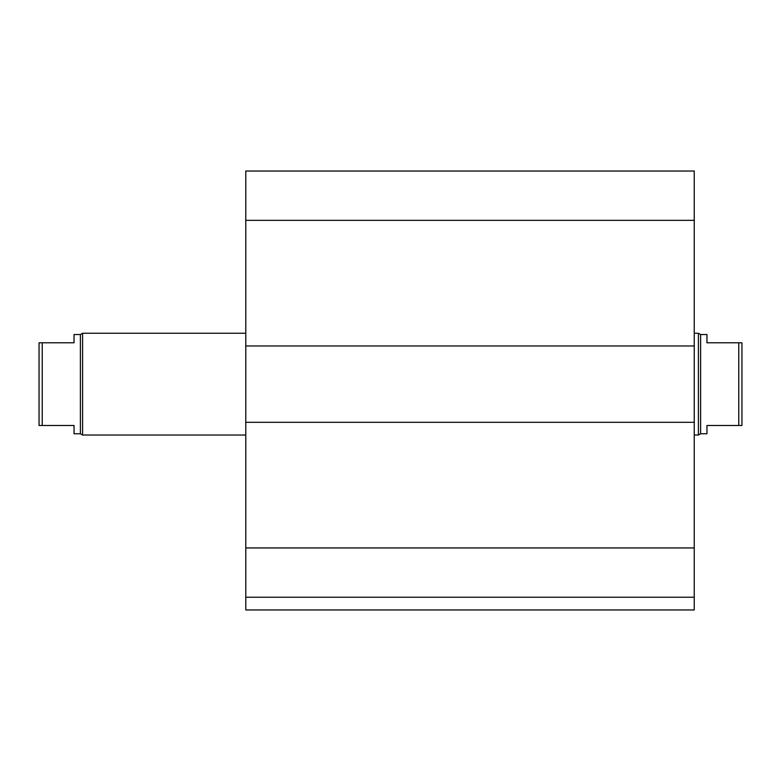 <?xml version="1.0" encoding="UTF-8"?>
<svg xmlns="http://www.w3.org/2000/svg" width="781" height="781" viewBox="0 0 781 781"><rect width="100%" height="100%" fill="white"/><g stroke="black" fill="none" stroke-linecap="round" stroke-linejoin="round"><path stroke-width="1.17" d="M694.241 597.231L245.781 597.231L245.781 609.961L694.241 609.961L694.241 171.039L245.781 171.039L245.781 220.34L694.241 220.34M245.781 597.231L245.781 422.306L694.241 422.306M245.781 422.306L245.781 345.973L694.241 345.973M245.781 345.973L245.781 220.34M738.767 425.489L741.95 425.489L741.95 342.791L738.767 342.791L738.767 425.489L706.961 425.489L706.961 433.758L700.606 433.758L698.399 435.027L698.399 333.253L694.241 333.253M738.767 342.791L706.961 342.791L706.961 334.522L700.606 334.522L700.606 433.758M74.039 342.791L39.05 342.791L39.05 425.489L74.039 425.489L74.039 433.758L80.394 433.758L80.394 334.522L74.039 334.522L74.039 342.791M42.233 425.489L42.233 342.791M245.781 333.253L82.601 333.253L82.601 435.027L245.781 435.027M80.394 334.522L82.601 333.253M245.781 547.94L694.241 547.94M700.606 334.522L698.399 333.253M698.399 435.027L694.241 435.027M80.394 433.758L82.601 435.027"/></g></svg>
